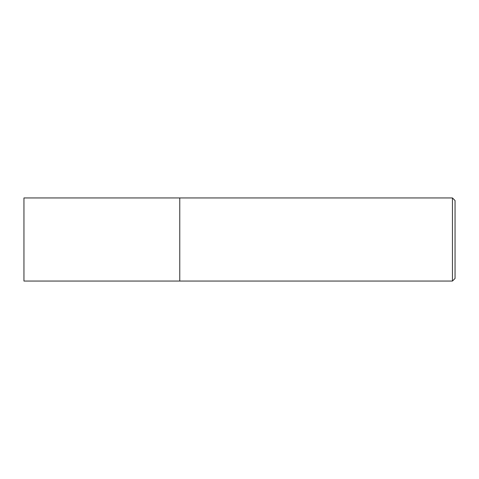 <?xml version="1.0" encoding="UTF-8"?>
<svg xmlns="http://www.w3.org/2000/svg" width="479" height="479" viewBox="0 0 479 479"><rect width="100%" height="100%" fill="white"/><g stroke="black" fill="none" stroke-linecap="round" stroke-linejoin="round"><path stroke-width="0.36" stroke-dasharray="2.4 1.8" d="M179.769 197.947L179.769 281.053L179.769 197.947M452.451 197.947L452.451 281.053M455.05 200.545L455.05 278.455M23.95 197.947L23.95 281.053"/><path stroke-width="0.72" d="M179.769 281.053L179.769 197.947L23.95 197.947L23.95 281.053L179.769 281.053L179.769 197.947L452.451 197.947L452.451 281.053L179.769 281.053M452.451 281.053L455.05 278.455L455.05 200.545L452.451 197.947"/></g></svg>

